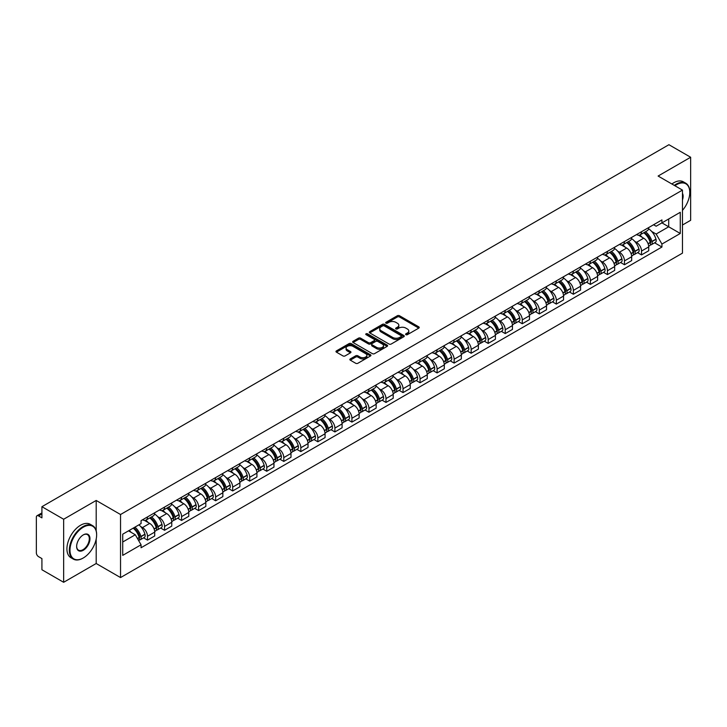 <?xml version="1.0" encoding="UTF-8"?>
<svg xmlns="http://www.w3.org/2000/svg" width="727" height="727" viewBox="0 0 727 727"><rect width="100%" height="100%" fill="white"/><g stroke="black" fill="none" stroke-linecap="round" stroke-linejoin="round"><path stroke-width="1.09" d="M405.902 334.674A1.063 0.609 0 0 0 407.402 334.674L418.788 328.104A1.518 0.872 0 0 0 419.234 327.486A1.518 0.872 0 0 0 418.788 326.859L399.496 315.727A1.518 0.872 0 0 0 397.351 315.727L385.964 322.297A1.063 0.609 0 0 0 387.464 323.17L388.936 322.315A4.853 2.799 0 0 1 395.797 322.315L397.405 323.242A4.853 2.799 0 0 1 398.823 325.223A4.853 2.799 0 0 1 397.405 327.205L395.933 328.05A1.063 0.609 0 0 0 397.433 328.922L398.905 328.068A4.853 2.799 0 0 1 405.766 328.068L407.374 328.995A4.853 2.799 0 0 1 408.792 330.976A4.853 2.799 0 0 1 407.374 332.957L405.902 333.811A1.063 0.609 0 0 0 405.902 334.674L405.902 333.811M350.296 358.92A1.518 0.872 0 0 0 349.851 359.538A1.518 0.872 0 0 0 350.296 360.156L355.712 363.282A1.518 0.872 0 0 0 357.857 363.282L370.497 355.976A1.518 0.872 0 0 0 370.943 355.358A1.518 0.872 0 0 0 370.497 354.74L351.205 343.598A1.518 0.872 0 0 0 349.069 343.598L336.419 350.905A1.518 0.872 0 0 0 335.974 351.523A1.518 0.872 0 0 0 336.419 352.141L342.953 355.912A1.518 0.872 0 0 0 345.098 355.912L350.514 352.795A1.518 0.872 0 0 0 350.959 352.168A1.518 0.872 0 0 0 350.514 351.55L347.27 349.678A4.053 2.345 0 0 1 346.079 348.024A4.053 2.345 0 0 1 348.587 345.861A4.053 2.345 0 0 1 353.004 346.37L365.708 353.704A4.053 2.345 0 0 1 366.89 355.358A4.053 2.345 0 0 1 364.391 357.52A4.053 2.345 0 0 1 359.974 357.012L357.857 355.794A1.518 0.872 0 0 0 355.712 355.794L350.296 358.92L350.296 360.156M120.537 514.516L96.191 500.458L63.649 519.251L41.921 506.701L668.922 144.709L690.65 157.25L658.108 176.043L682.462 190.101L120.537 514.516L120.537 577.565L682.462 253.141L682.462 190.101M389.045 344.035A1.518 0.872 0 0 0 391.19 344.035L403.839 336.737A1.518 0.872 0 0 0 404.276 336.11A1.518 0.872 0 0 0 403.839 335.492L384.547 324.36A1.518 0.872 0 0 0 382.402 324.36L369.752 331.657A1.518 0.872 0 0 0 369.307 332.275A1.518 0.872 0 0 0 369.752 332.893L389.045 344.035M366.481 334.902A1.063 0.609 0 0 1 367.553 335.056L367.553 333.793L387.173 345.116A1.518 0.872 0 0 1 387.609 345.734A1.518 0.872 0 0 1 387.173 346.352L374.523 353.658A1.518 0.872 0 0 1 372.378 353.658L353.086 342.517L358.493 339.418L358.493 338.155L353.086 341.281A1.518 0.872 0 0 0 352.64 341.899A1.518 0.872 0 0 0 353.086 342.517L353.086 341.281M358.493 339.418A1.518 0.872 0 0 1 360.637 339.418L360.637 338.155A1.518 0.872 0 0 0 358.493 338.155M360.637 338.155L368.462 342.671A1.518 0.872 0 0 0 370.606 342.671L374.196 340.599A1.518 0.872 0 0 0 374.641 339.982A1.518 0.872 0 0 0 374.196 339.364L366.054 334.656A1.063 0.609 0 0 1 367.553 333.793M63.649 519.251L63.649 582.291L41.921 569.75L41.921 558.59L38.531 556.637A3.09 1.781 -120 0 1 36.35 552.847L36.35 517.17A3.09 1.781 -120 0 1 36.986 515.752L41.921 512.908M682.462 225.025L690.65 220.299L690.65 157.25M63.649 582.291L96.191 563.507L120.537 577.565M41.921 506.701L41.921 517.86L38.531 515.906A3.09 1.781 -120 0 0 36.986 515.752M641.514 231.704A7.106 4.098 60 0 1 640.042 234.894L647.248 230.732A7.106 4.098 -120 0 0 648.72 227.551M634.671 241.309L636.488 242.364A7.106 4.098 60 0 1 641.514 251.06L648.72 246.898A7.106 4.098 -120 0 0 643.695 238.202L638.533 235.221M648.72 246.898L648.72 250.751L641.514 254.904L637.606 252.651M640.042 234.894A7.106 4.098 60 0 1 636.543 234.576M641.514 251.06L641.514 254.904M624.475 241.546A7.106 4.098 60 0 1 623.003 244.735L630.209 240.573A7.106 4.098 -120 0 0 631.681 237.384M620.567 262.483L624.475 264.746L631.681 260.584L631.681 256.74A7.106 4.098 -120 0 0 626.665 248.034L621.503 245.054M623.003 244.735A7.106 4.098 60 0 1 619.513 244.408M617.641 251.151L619.459 252.196A7.106 4.098 60 0 1 624.475 260.893L624.475 264.746M607.445 251.378A7.106 4.098 60 0 1 605.973 254.568L613.179 250.406A7.106 4.098 -120 0 0 614.651 247.216M603.537 272.325L607.445 274.579L614.651 270.417L614.651 266.573A7.106 4.098 -120 0 0 609.626 257.867L604.464 254.895M605.973 254.568A7.106 4.098 60 0 1 602.474 254.241M600.602 260.984L602.419 262.029A7.106 4.098 60 0 1 607.445 270.735L607.445 274.579M590.406 261.211A7.106 4.098 60 0 1 588.934 264.401L596.14 260.239A7.106 4.098 -120 0 0 597.612 257.049M586.498 282.158L590.406 284.411L597.612 280.249L597.612 276.405A7.106 4.098 -120 0 0 592.596 267.709L587.434 264.728M588.934 264.401A7.106 4.098 60 0 1 585.444 264.083M583.572 270.817L585.389 271.871A7.106 4.098 60 0 1 590.406 280.567L590.406 284.411M573.376 271.044A7.106 4.098 60 0 1 571.904 274.233L579.11 270.071A7.106 4.098 -120 0 0 580.582 266.882M569.468 291.99L573.376 294.244L580.582 290.082L580.582 286.238A7.106 4.098 -120 0 0 575.557 277.541L570.395 274.561M571.904 274.233A7.106 4.098 60 0 1 568.405 273.915M566.533 280.649L568.35 281.703A7.106 4.098 60 0 1 573.376 290.4L573.376 294.244M556.337 280.886A7.106 4.098 60 0 1 554.865 284.066L562.071 279.913A7.106 4.098 -120 0 0 563.543 276.723M552.429 301.823L556.337 304.086L563.543 299.924L563.543 296.071A7.106 4.098 -120 0 0 558.527 287.374L553.365 284.393M554.865 284.066A7.106 4.098 60 0 1 551.375 283.748M549.503 290.491L551.32 291.536A7.106 4.098 60 0 1 556.337 300.233L556.337 304.086M539.307 290.718A7.106 4.098 60 0 1 537.835 293.908L545.041 289.746A7.106 4.098 -120 0 0 546.513 286.556M535.399 311.656L539.307 313.919L546.513 309.757L546.513 305.913A7.106 4.098 -120 0 0 541.488 297.207L536.326 294.235M537.835 293.908A7.106 4.098 60 0 1 534.336 293.581M532.464 300.324L534.281 301.369A7.106 4.098 60 0 1 539.307 310.075L539.307 313.919M522.268 300.551A7.106 4.098 60 0 1 520.796 303.741L528.002 299.579A7.106 4.098 -120 0 0 529.474 296.389M518.36 321.498L522.268 323.751L529.474 319.589L529.474 315.745A7.106 4.098 -120 0 0 524.458 307.048L519.296 304.068M520.796 303.741A7.106 4.098 60 0 1 517.306 303.423M515.434 310.156L517.251 311.201A7.106 4.098 60 0 1 522.268 319.907L522.268 323.751M505.238 310.384A7.106 4.098 60 0 1 503.766 313.573L510.972 309.411A7.106 4.098 -120 0 0 512.444 306.221M501.33 331.33L505.238 333.584L512.444 329.422L512.444 325.578A7.106 4.098 -120 0 0 507.419 316.881L502.257 313.9M503.766 313.573A7.106 4.098 60 0 1 500.267 313.255M498.395 319.989L500.212 321.043A7.106 4.098 60 0 1 505.238 329.74L505.238 333.584M488.199 320.216A7.106 4.098 60 0 1 486.726 323.406L493.933 319.253A7.106 4.098 -120 0 0 495.405 316.063M484.291 341.163L488.199 343.417L495.405 339.264L495.405 335.411A7.106 4.098 -120 0 0 490.389 326.714L485.227 323.733M486.726 323.406A7.106 4.098 60 0 1 483.237 323.088M481.365 329.822L483.182 330.876A7.106 4.098 60 0 1 488.199 339.573L488.199 343.417M471.169 330.058A7.106 4.098 60 0 1 469.697 333.248L476.903 329.086A7.106 4.098 -120 0 0 478.375 325.896M467.261 350.996L471.169 353.258L478.375 349.096L478.375 345.252A7.106 4.098 -120 0 0 473.35 336.546L468.188 333.575M469.697 333.248A7.106 4.098 60 0 1 466.198 332.921M464.326 339.663L466.143 340.709A7.106 4.098 60 0 1 471.169 349.414L471.169 353.258M454.13 339.891A7.106 4.098 60 0 1 452.657 343.08L459.864 338.918A7.106 4.098 -120 0 0 461.336 335.729M450.222 360.837L454.13 363.091L461.336 358.929L461.336 355.085A7.106 4.098 -120 0 0 456.32 346.388L451.158 343.408M452.657 343.08A7.106 4.098 60 0 1 449.168 342.762M447.296 349.496L449.113 350.541A7.106 4.098 60 0 1 454.13 359.247L454.13 363.091M437.1 349.723A7.106 4.098 60 0 1 435.627 352.913L442.834 348.751A7.106 4.098 -120 0 0 444.306 345.561M433.192 370.67L437.1 372.924L444.306 368.762L444.306 364.918A7.106 4.098 -120 0 0 439.281 356.221L434.119 353.24M435.627 352.913A7.106 4.098 60 0 1 432.129 352.595M430.257 359.329L432.074 360.383A7.106 4.098 60 0 1 437.1 369.08L437.1 372.924M420.061 359.556A7.106 4.098 60 0 1 418.588 362.746L425.795 358.584A7.106 4.098 -120 0 0 427.267 355.403M416.153 380.503L420.061 382.756L427.267 378.603L427.267 374.75A7.106 4.098 -120 0 0 422.251 366.054L417.089 363.073M418.588 362.746A7.106 4.098 60 0 1 415.099 362.428M413.227 369.162L415.044 370.216A7.106 4.098 60 0 1 420.061 378.912L420.061 382.756M403.031 369.398A7.106 4.098 60 0 1 401.558 372.587L408.765 368.425A7.106 4.098 -120 0 0 410.237 365.236M399.123 390.335L403.031 392.598L410.237 388.436L410.237 384.592A7.106 4.098 -120 0 0 405.212 375.886L400.05 372.906M401.558 372.587A7.106 4.098 60 0 1 398.06 372.26M396.188 379.003L398.005 380.048A7.106 4.098 60 0 1 403.031 388.745L403.031 392.598M385.992 379.23A7.106 4.098 60 0 1 384.519 382.42L391.726 378.258A7.106 4.098 -120 0 0 393.198 375.068M382.084 400.177L385.992 402.431L393.198 398.269L393.198 394.425A7.106 4.098 -120 0 0 388.182 385.719L383.02 382.747M384.519 382.42A7.106 4.098 60 0 1 381.03 382.093M379.158 388.836L380.975 389.881A7.106 4.098 60 0 1 385.992 398.587L385.992 402.431M368.962 389.063A7.106 4.098 60 0 1 367.489 392.253L374.696 388.091A7.106 4.098 -120 0 0 376.168 384.901M365.054 410.01L368.962 412.264L376.168 408.101L376.168 404.257A7.106 4.098 -120 0 0 371.143 395.561L365.981 392.58M367.489 392.253A7.106 4.098 60 0 1 363.991 391.935M362.119 398.669L363.936 399.723A7.106 4.098 60 0 1 368.962 408.42L368.962 412.264M351.923 398.896A7.106 4.098 60 0 1 350.45 402.086L357.657 397.923A7.106 4.098 -120 0 0 359.129 394.734M348.015 419.842L351.923 422.096L359.129 417.934L359.129 414.09A7.106 4.098 -120 0 0 354.113 405.393L348.951 402.413M350.45 402.086A7.106 4.098 60 0 1 346.961 401.767M345.089 408.501L346.906 409.555A7.106 4.098 60 0 1 351.923 418.252L351.923 422.096M334.893 408.738A7.106 4.098 60 0 1 333.42 411.918L340.627 407.765A7.106 4.098 -120 0 0 342.099 404.575M330.985 429.675L334.893 431.938L342.099 427.776L342.099 423.932A7.106 4.098 -120 0 0 337.074 415.226L331.912 412.245M333.42 411.918A7.106 4.098 60 0 1 329.922 411.6M328.05 418.343L329.867 419.388A7.106 4.098 60 0 1 334.893 428.085L334.893 431.938M317.853 418.57A7.106 4.098 60 0 1 316.381 421.76L323.588 417.598A7.106 4.098 -120 0 0 325.06 414.408M313.946 439.508L317.853 441.771L325.06 437.609L325.06 433.765A7.106 4.098 -120 0 0 320.044 425.059L314.882 422.087M316.381 421.76A7.106 4.098 60 0 1 312.892 421.433M311.02 428.176L312.837 429.221A7.106 4.098 60 0 1 317.853 437.927L317.853 441.771M300.824 428.403A7.106 4.098 60 0 1 299.351 431.593L306.558 427.431A7.106 4.098 -120 0 0 308.03 424.241M296.916 449.35L300.824 451.603L308.03 447.441L308.03 443.597A7.106 4.098 -120 0 0 303.005 434.9L297.843 431.92M299.351 431.593A7.106 4.098 60 0 1 295.853 431.275M293.981 438.008L295.798 439.053A7.106 4.098 60 0 1 300.824 447.759L300.824 451.603M283.784 438.236A7.106 4.098 60 0 1 282.312 441.425L289.519 437.263A7.106 4.098 -120 0 0 290.991 434.074M279.877 459.182L283.784 461.436L290.991 457.274L290.991 453.43A7.106 4.098 -120 0 0 285.975 444.733L280.813 441.752M282.312 441.425A7.106 4.098 60 0 1 278.823 441.107M276.951 447.841L278.768 448.895A7.106 4.098 60 0 1 283.784 457.592L283.784 461.436M266.754 448.077A7.106 4.098 60 0 1 265.282 451.258L272.489 447.105A7.106 4.098 -120 0 0 273.961 443.915M262.847 469.015L266.754 471.269L273.961 467.116L273.961 463.263A7.106 4.098 -120 0 0 268.935 454.566L263.774 451.585M265.282 451.258A7.106 4.098 60 0 1 261.784 450.94M259.912 457.674L261.729 458.728A7.106 4.098 60 0 1 266.754 467.425L266.754 471.269M249.715 457.91A7.106 4.098 60 0 1 248.243 461.1L255.45 456.938A7.106 4.098 -120 0 0 256.922 453.748M245.808 478.848L249.715 481.11L256.922 476.948L256.922 473.104A7.106 4.098 -120 0 0 251.905 464.399L246.744 461.427M248.243 461.1A7.106 4.098 60 0 1 244.754 460.773M242.882 467.516L244.699 468.561A7.106 4.098 60 0 1 249.715 477.266L249.715 481.11M232.685 467.743A7.106 4.098 60 0 1 231.213 470.932L238.42 466.77A7.106 4.098 -120 0 0 239.892 463.581M228.778 488.689L232.685 490.943L239.892 486.781L239.892 482.937A7.106 4.098 -120 0 0 234.866 474.24L229.705 471.26M231.213 470.932A7.106 4.098 60 0 1 227.715 470.614M225.843 477.348L227.66 478.393A7.106 4.098 60 0 1 232.685 487.099L232.685 490.943M215.646 477.575A7.106 4.098 60 0 1 214.174 480.765L221.381 476.603A7.106 4.098 -120 0 0 222.853 473.413M211.739 498.522L215.646 500.776L222.853 496.614L222.853 492.77A7.106 4.098 -120 0 0 217.836 484.073L212.675 481.092M214.174 480.765A7.106 4.098 60 0 1 210.685 480.447M208.813 487.181L210.63 488.235A7.106 4.098 60 0 1 215.646 496.932L215.646 500.776M198.616 487.408A7.106 4.098 60 0 1 197.144 490.598L204.351 486.436A7.106 4.098 -120 0 0 205.823 483.255M194.709 508.355L198.616 510.608L205.823 506.455L205.823 502.602A7.106 4.098 -120 0 0 200.797 493.906L195.636 490.925M197.144 490.598A7.106 4.098 60 0 1 193.646 490.28M191.774 497.014L193.591 498.068A7.106 4.098 60 0 1 198.616 506.764L198.616 510.608M181.577 497.25A7.106 4.098 60 0 1 180.105 500.44L187.312 496.277A7.106 4.098 -120 0 0 188.784 493.088M177.67 518.187L181.577 520.45L188.784 516.288L188.784 512.444A7.106 4.098 -120 0 0 183.767 503.738L178.606 500.758M180.105 500.44A7.106 4.098 60 0 1 176.616 500.112M174.744 506.855L176.561 507.9A7.106 4.098 60 0 1 181.577 516.597L181.577 520.45M164.547 507.082A7.106 4.098 60 0 1 163.075 510.272L170.282 506.11A7.106 4.098 -120 0 0 171.754 502.92M160.64 528.029L164.547 530.283L171.754 526.121L171.754 522.277A7.106 4.098 -120 0 0 166.728 513.571L161.567 510.599M163.075 510.272A7.106 4.098 60 0 1 159.576 509.954M157.704 516.688L159.522 517.733A7.106 4.098 60 0 1 164.547 526.439L164.547 530.283M147.508 516.915A7.106 4.098 60 0 1 146.036 520.105L153.243 515.943A7.106 4.098 -120 0 0 154.715 512.753M143.601 537.862L147.508 540.116L154.715 535.953L154.715 532.109A7.106 4.098 -120 0 0 149.698 523.413L144.537 520.432M146.036 520.105A7.106 4.098 60 0 1 142.547 519.787M140.674 526.521L142.492 527.575A7.106 4.098 60 0 1 147.508 536.272L147.508 540.116M653.582 224.743L656.145 226.224L680.272 212.293L668.704 218.972L668.704 226.788L656.145 234.039L651.71 231.477M122.727 542.006L135.286 534.754L141.065 544.777L122.727 555.373L122.727 534.191L141.065 523.594L141.065 520.632L661.933 219.917L661.933 222.88L680.272 233.476L661.933 244.063L656.145 234.039M680.272 212.293L680.272 233.476M141.065 544.777L141.065 547.749L661.933 247.026L661.933 244.063M96.191 500.458L96.191 530.801M96.191 539.043L96.191 563.507M135.286 534.754L128.515 530.846M654.636 242.818L661.933 247.026M406.32 334.829L407.374 334.22A4.853 2.799 0 0 0 408.792 332.239L408.792 330.976M398.823 325.223L398.823 326.487A4.853 2.799 0 0 1 397.405 328.468L396.351 329.067M418.77 328.113L399.496 316.981A1.518 0.872 0 0 0 397.351 316.981L386.382 323.315M403.812 336.746L384.547 325.614A1.518 0.872 0 0 0 382.402 325.614L369.77 332.911M401.159 336.546A1.063 0.609 0 0 0 401.159 335.683L384.219 325.905A1.063 0.609 0 0 0 382.72 325.905L381.166 326.805A4.853 2.799 0 0 0 379.748 328.786A4.853 2.799 0 0 0 381.166 330.758L392.744 337.446A4.853 2.799 0 0 0 399.605 337.446L401.159 336.546L401.159 337.81A1.063 0.609 0 0 0 401.468 337.373L401.468 336.11M379.748 328.786L379.748 330.04A4.853 2.799 0 0 0 381.166 332.021L381.166 330.758M401.159 337.81L399.605 338.709A4.853 2.799 0 0 1 392.744 338.709L381.166 332.021M360.637 339.418L368.462 343.935A1.518 0.872 0 0 0 370.606 343.935L374.196 341.863A1.518 0.872 0 0 0 374.641 341.245L374.641 339.982M367.553 335.056L387.146 346.37M376.586 347.361A4.053 2.345 0 0 0 381.003 347.87A4.053 2.345 0 0 0 383.502 345.707A4.053 2.345 0 0 0 382.32 344.053L377.84 341.463A1.518 0.872 0 0 0 375.695 341.463L372.106 343.544A1.518 0.872 0 0 0 371.67 344.162A1.518 0.872 0 0 0 372.106 344.78L376.586 347.361L376.586 348.624A4.053 2.345 0 0 0 381.003 349.133A4.053 2.345 0 0 0 383.502 346.97L383.502 345.707M371.67 344.162L371.67 345.416A1.518 0.872 0 0 0 372.106 346.043L372.106 344.78M376.586 348.624L372.106 346.043M366.89 355.358L366.89 356.621A4.053 2.345 0 0 1 364.391 358.784A4.053 2.345 0 0 1 359.974 358.275L357.857 357.057A1.518 0.872 0 0 0 355.712 357.057L350.314 360.165M346.079 348.024L346.079 349.287A4.053 2.345 0 0 0 347.27 350.941L347.27 349.678M350.496 352.804L347.27 350.941M370.479 355.994L351.205 344.862A1.518 0.872 0 0 0 349.069 344.862L336.437 352.15L336.419 350.905M644.195 232.495A9.733 5.616 60 0 1 644.24 232.531A9.733 5.616 60 0 1 650.647 241.255L650.701 241.455A1.89 1.09 60 0 1 650.401 242.945A1.89 1.09 60 0 1 650.356 242.963M643.768 232.749A11.732 6.779 60 0 1 650.22 242.427L650.274 242.627A3.899 2.254 60 0 1 649.656 245.69L648.693 246.253M650.329 244.826A3.899 2.254 -120 0 0 651.401 244.681A3.899 2.254 -120 0 0 652.019 241.618L651.965 241.419A11.732 6.779 -120 0 0 645.512 231.74M648.575 228.796A11.732 6.779 60 0 1 655.954 239.119L656.008 239.319A3.899 2.254 60 0 1 655.39 242.382L651.401 244.681M639.76 235.03A11.732 6.779 60 0 1 642.214 237.347M647.921 237.365L649.42 238.229M627.156 242.336A9.733 5.616 60 0 1 627.21 242.364A9.733 5.616 60 0 1 633.608 251.088L633.662 251.297A1.89 1.09 60 0 1 633.371 252.778A1.89 1.09 60 0 1 633.326 252.805M626.729 242.582A11.732 6.779 60 0 1 633.181 252.26L633.244 252.469A3.899 2.254 60 0 1 632.626 255.522L631.654 256.086M633.29 254.668A3.899 2.254 -120 0 0 634.371 254.514A3.899 2.254 -120 0 0 634.989 251.46L634.925 251.251A11.732 6.779 -120 0 0 628.482 241.573M631.536 238.629A11.732 6.779 60 0 1 638.915 248.952L638.969 249.152A3.899 2.254 60 0 1 638.361 252.214L634.371 254.514M622.73 244.872A11.732 6.779 60 0 1 625.184 247.18M630.891 247.198L632.381 248.061M610.126 252.169A9.733 5.616 60 0 1 610.171 252.196A9.733 5.616 60 0 1 616.578 260.929L616.632 261.129A1.89 1.09 60 0 1 616.332 262.611A1.89 1.09 60 0 1 616.287 262.638M609.699 252.414A11.732 6.779 60 0 1 616.151 262.102L616.205 262.302A3.899 2.254 60 0 1 615.587 265.364L614.624 265.918M616.26 264.501A3.899 2.254 -120 0 0 617.332 264.355A3.899 2.254 -120 0 0 617.95 261.293L617.895 261.093A11.732 6.779 -120 0 0 611.443 251.406M614.506 248.461A11.732 6.779 60 0 1 621.885 258.785L621.939 258.994A3.899 2.254 60 0 1 621.321 262.047L617.332 264.355M605.691 254.704A11.732 6.779 60 0 1 608.145 257.013M613.852 257.031L615.351 257.894M593.087 262.002A9.733 5.616 60 0 1 593.141 262.029A9.733 5.616 60 0 1 599.539 270.762L599.593 270.962A1.89 1.09 60 0 1 599.302 272.452A1.89 1.09 60 0 1 599.257 272.471M592.659 262.247A11.732 6.779 60 0 1 599.112 271.934L599.175 272.134A3.899 2.254 60 0 1 598.557 275.197L597.585 275.76M599.221 274.333A3.899 2.254 -120 0 0 600.302 274.188A3.899 2.254 -120 0 0 600.92 271.126L600.856 270.926A11.732 6.779 -120 0 0 594.413 261.238M597.467 258.294A11.732 6.779 60 0 1 604.846 268.627L604.9 268.826A3.899 2.254 60 0 1 604.291 271.889L600.302 274.188M588.661 264.537A11.732 6.779 60 0 1 591.115 266.854M596.822 266.864L598.312 267.727M576.057 271.834A9.733 5.616 60 0 1 576.102 271.871A9.733 5.616 60 0 1 582.509 280.595L582.563 280.795A1.89 1.09 60 0 1 582.263 282.285A1.89 1.09 60 0 1 582.218 282.303M575.63 272.08A11.732 6.779 60 0 1 582.082 281.767L582.136 281.967A3.899 2.254 60 0 1 581.518 285.029L580.555 285.593M582.191 284.166A3.899 2.254 -120 0 0 583.263 284.021A3.899 2.254 -120 0 0 583.881 280.958L583.826 280.758A11.732 6.779 -120 0 0 577.374 271.071M580.437 268.136A11.732 6.779 60 0 1 587.816 278.459L587.87 278.659A3.899 2.254 60 0 1 587.252 281.722L583.263 284.021M571.622 274.37A11.732 6.779 60 0 1 574.076 276.687M579.782 276.705L581.282 277.569M559.018 281.676A9.733 5.616 60 0 1 559.072 281.703A9.733 5.616 60 0 1 565.47 290.427L565.524 290.636A1.89 1.09 60 0 1 565.233 292.118A1.89 1.09 60 0 1 565.188 292.145M558.59 281.922A11.732 6.779 60 0 1 565.043 291.6L565.106 291.8A3.899 2.254 60 0 1 564.488 294.862L563.516 295.426M565.152 293.999A3.899 2.254 -120 0 0 566.233 293.853A3.899 2.254 -120 0 0 566.851 290.791L566.787 290.591A11.732 6.779 -120 0 0 560.344 280.913M563.398 277.968A11.732 6.779 60 0 1 570.777 288.292L570.831 288.492A3.899 2.254 60 0 1 570.222 291.554L566.233 293.853M554.592 284.202A11.732 6.779 60 0 1 557.046 286.52M562.753 286.538L564.243 287.401M682.462 210.385A18.838 10.878 120 0 0 689.778 192.428A18.838 10.878 120 0 0 676.455 184.74A18.838 10.878 120 0 0 674.91 185.739M674.283 185.376A19.302 11.141 -60 0 1 676.128 184.176A19.302 11.141 -60 0 1 685.779 183.213A19.302 11.141 -60 0 1 689.778 192.055A19.302 11.141 -60 0 1 689.778 192.246M682.462 193.327A9.424 5.434 -60 0 1 682.462 199.98M671.884 183.995A19.302 11.141 -60 0 1 673.729 182.786A19.302 11.141 -60 0 1 683.38 181.832L685.779 183.213M82.978 558.145L83.305 557.954A18.838 10.878 120 0 0 96.627 534.881A18.838 10.878 120 0 0 83.305 527.193A18.838 10.878 120 0 0 69.983 550.266A18.838 10.878 120 0 0 83.305 557.954L82.978 558.145A19.302 11.141 -60 0 1 73.327 559.099A19.302 11.141 -60 0 1 70.365 543.632A19.302 11.141 -60 0 1 82.978 526.621A19.302 11.141 -60 0 1 92.629 525.666A19.302 11.141 -60 0 1 96.627 534.509A19.302 11.141 -60 0 1 96.627 534.699M83.305 534.881L83.305 534.881A9.424 5.434 -60 0 1 89.966 538.725A9.424 5.434 -60 0 1 83.305 550.266A9.424 5.434 -60 0 1 76.644 546.422A9.424 5.434 -60 0 1 83.305 534.881L83.305 534.881M76.644 546.231A8.96 5.171 120 0 0 78.498 550.139A8.96 5.171 120 0 0 82.978 549.703A8.96 5.171 120 0 0 88.83 541.806A8.96 5.171 120 0 0 87.458 534.627A8.96 5.171 120 0 0 83.142 534.981M73.327 559.099L70.919 557.718A19.302 11.141 -60 0 1 67.965 542.251A19.302 11.141 -60 0 1 80.57 525.239A19.302 11.141 -60 0 1 90.23 524.285L92.629 525.666M541.988 291.509A9.733 5.616 60 0 1 542.033 291.536A9.733 5.616 60 0 1 548.44 300.269L548.494 300.469A1.89 1.09 60 0 1 548.194 301.95A1.89 1.09 60 0 1 548.149 301.978M541.56 291.754A11.732 6.779 60 0 1 548.013 301.441L548.067 301.641A3.899 2.254 60 0 1 547.449 304.704L546.486 305.258M548.122 303.841A3.899 2.254 -120 0 0 549.194 303.695A3.899 2.254 -120 0 0 549.812 300.633L549.757 300.433A11.732 6.779 -120 0 0 543.305 290.745M546.368 287.801A11.732 6.779 60 0 1 553.747 298.125L553.801 298.324A3.899 2.254 60 0 1 553.183 301.387L549.194 303.695M537.553 294.044A11.732 6.779 60 0 1 540.007 296.352M545.713 296.371L547.213 297.234M524.949 301.341A9.733 5.616 60 0 1 525.003 301.369A9.733 5.616 60 0 1 531.401 310.102L531.455 310.302A1.89 1.09 60 0 1 531.164 311.792A1.89 1.09 60 0 1 531.119 311.81M524.521 301.587A11.732 6.779 60 0 1 530.974 311.274L531.037 311.474A3.899 2.254 60 0 1 530.419 314.537L529.447 315.091M531.083 313.673A3.899 2.254 -120 0 0 532.164 313.528A3.899 2.254 -120 0 0 532.782 310.465L532.718 310.265A11.732 6.779 -120 0 0 526.275 300.578M529.329 297.634A11.732 6.779 60 0 1 536.708 307.966L536.762 308.166A3.899 2.254 60 0 1 536.153 311.229L532.164 313.528M520.523 303.877A11.732 6.779 60 0 1 522.977 306.194M528.683 306.203L530.174 307.067M507.919 311.174A9.733 5.616 60 0 1 507.964 311.201A9.733 5.616 60 0 1 514.371 319.935L514.425 320.134A1.89 1.09 60 0 1 514.125 321.625A1.89 1.09 60 0 1 514.08 321.643M507.491 311.42A11.732 6.779 60 0 1 513.944 321.107L513.998 321.307A3.899 2.254 60 0 1 513.38 324.369L512.417 324.933M514.053 323.506A3.899 2.254 -120 0 0 515.125 323.361A3.899 2.254 -120 0 0 515.743 320.298L515.688 320.098A11.732 6.779 -120 0 0 509.236 310.411M512.299 307.476A11.732 6.779 60 0 1 519.678 317.799L519.732 317.999A3.899 2.254 60 0 1 519.114 321.061L515.125 323.361M503.484 313.71A11.732 6.779 60 0 1 505.937 316.027M511.644 316.045L513.144 316.908M490.879 321.016A9.733 5.616 60 0 1 490.934 321.043A9.733 5.616 60 0 1 497.332 329.767L497.386 329.976A1.89 1.09 60 0 1 497.095 331.457A1.89 1.09 60 0 1 497.05 331.476M490.452 321.261A11.732 6.779 60 0 1 496.904 330.939L496.968 331.139A3.899 2.254 60 0 1 496.35 334.202L495.378 334.765M497.014 333.339A3.899 2.254 -120 0 0 498.095 333.193A3.899 2.254 -120 0 0 498.713 330.131L498.649 329.931A11.732 6.779 -120 0 0 492.206 320.253M495.26 317.308A11.732 6.779 60 0 1 502.639 327.632L502.693 327.832A3.899 2.254 60 0 1 502.084 330.894L498.095 333.193M486.454 323.542A11.732 6.779 60 0 1 488.907 325.86M494.614 325.878L496.105 326.741M473.85 330.849A9.733 5.616 60 0 1 473.895 330.876A9.733 5.616 60 0 1 480.302 339.609L480.356 339.809A1.89 1.09 60 0 1 480.056 341.29A1.89 1.09 60 0 1 480.011 341.317M473.422 331.094A11.732 6.779 60 0 1 479.875 340.772L479.929 340.981A3.899 2.254 60 0 1 479.311 344.044L478.348 344.598M479.984 343.18A3.899 2.254 -120 0 0 481.065 343.035A3.899 2.254 -120 0 0 481.674 339.972L481.619 339.763A11.732 6.779 -120 0 0 475.167 330.085M478.23 327.141A11.732 6.779 60 0 1 485.609 337.464L485.663 337.664A3.899 2.254 60 0 1 485.045 340.727L481.065 343.035M469.415 333.384A11.732 6.779 60 0 1 471.868 335.692M477.575 335.71L479.075 336.574M456.81 340.681A9.733 5.616 60 0 1 456.865 340.709A9.733 5.616 60 0 1 463.263 349.442L463.317 349.642A1.89 1.09 60 0 1 463.026 351.123A1.89 1.09 60 0 1 462.981 351.15M456.383 340.927A11.732 6.779 60 0 1 462.835 350.614L462.899 350.814A3.899 2.254 60 0 1 462.281 353.876L461.309 354.431M462.945 353.013A3.899 2.254 -120 0 0 464.026 352.868A3.899 2.254 -120 0 0 464.644 349.805L464.58 349.605A11.732 6.779 -120 0 0 458.137 339.918M461.191 336.974A11.732 6.779 60 0 1 468.57 347.297L468.624 347.506A3.899 2.254 60 0 1 468.015 350.568L464.026 352.868M452.385 343.217A11.732 6.779 60 0 1 454.838 345.525M460.545 345.543L462.036 346.406M439.78 350.514A9.733 5.616 60 0 1 439.826 350.541A9.733 5.616 60 0 1 446.233 359.274L446.287 359.474A1.89 1.09 60 0 1 445.987 360.965A1.89 1.09 60 0 1 445.942 360.983M439.353 350.759A11.732 6.779 60 0 1 445.805 360.447L445.86 360.647A3.899 2.254 60 0 1 445.242 363.709L444.279 364.272M445.915 362.846A3.899 2.254 -120 0 0 446.996 362.7A3.899 2.254 -120 0 0 447.605 359.638L447.55 359.438A11.732 6.779 -120 0 0 441.098 349.751M444.161 346.815A11.732 6.779 60 0 1 451.54 357.139L451.594 357.339A3.899 2.254 60 0 1 450.976 360.401L446.996 362.7M435.346 353.049A11.732 6.779 60 0 1 437.799 355.367M443.506 355.376L445.006 356.248M422.741 360.356A9.733 5.616 60 0 1 422.796 360.383A9.733 5.616 60 0 1 429.194 369.107L429.248 369.307A1.89 1.09 60 0 1 428.957 370.797A1.89 1.09 60 0 1 428.912 370.815M422.314 360.601A11.732 6.779 60 0 1 428.766 370.279L428.83 370.479A3.899 2.254 60 0 1 428.212 373.542L427.24 374.105M428.875 372.678A3.899 2.254 -120 0 0 429.957 372.533A3.899 2.254 -120 0 0 430.575 369.47L430.511 369.271A11.732 6.779 -120 0 0 424.068 359.592M427.122 356.648A11.732 6.779 60 0 1 434.501 366.971L434.555 367.171A3.899 2.254 60 0 1 433.946 370.234L429.957 372.533M418.316 362.882A11.732 6.779 60 0 1 420.769 365.199M426.476 365.218L427.967 366.081M405.711 370.188A9.733 5.616 60 0 1 405.757 370.216A9.733 5.616 60 0 1 412.164 378.949L412.218 379.149A1.89 1.09 60 0 1 411.918 380.63A1.89 1.09 60 0 1 411.873 380.657M405.284 370.434A11.732 6.779 60 0 1 411.736 380.112L411.791 380.321A3.899 2.254 60 0 1 411.173 383.374L410.21 383.938M411.845 382.52A3.899 2.254 -120 0 0 412.927 382.366A3.899 2.254 -120 0 0 413.536 379.312L413.481 379.103A11.732 6.779 -120 0 0 407.029 369.425M410.092 366.481A11.732 6.779 60 0 1 417.471 376.804L417.525 377.004A3.899 2.254 60 0 1 416.907 380.067L412.927 382.366M401.277 372.724A11.732 6.779 60 0 1 403.73 375.032M409.437 375.05L410.937 375.914M388.672 380.021A9.733 5.616 60 0 1 388.727 380.048A9.733 5.616 60 0 1 395.125 388.781L395.179 388.981A1.89 1.09 60 0 1 394.888 390.463A1.89 1.09 60 0 1 394.843 390.49M388.245 380.266A11.732 6.779 60 0 1 394.697 389.954L394.761 390.154A3.899 2.254 60 0 1 394.143 393.216L393.171 393.77M394.806 392.353A3.899 2.254 -120 0 0 395.888 392.207A3.899 2.254 -120 0 0 396.506 389.145L396.442 388.945A11.732 6.779 -120 0 0 389.999 379.258M393.053 376.313A11.732 6.779 60 0 1 400.432 386.637L400.486 386.846A3.899 2.254 60 0 1 399.877 389.899L395.888 392.207M384.247 382.556A11.732 6.779 60 0 1 386.7 384.865M392.407 384.883L393.898 385.746M371.642 389.854A9.733 5.616 60 0 1 371.688 389.881A9.733 5.616 60 0 1 378.095 398.614L378.149 398.814A1.89 1.09 60 0 1 377.849 400.304A1.89 1.09 60 0 1 377.804 400.323M371.215 390.099A11.732 6.779 60 0 1 377.667 399.786L377.722 399.986A3.899 2.254 60 0 1 377.104 403.049L376.141 403.612M377.776 402.185A3.899 2.254 -120 0 0 378.858 402.04A3.899 2.254 -120 0 0 379.467 398.978L379.412 398.778A11.732 6.779 -120 0 0 372.96 389.09M376.023 386.146A11.732 6.779 60 0 1 383.402 396.479L383.456 396.678A3.899 2.254 60 0 1 382.838 399.741L378.858 402.04M367.208 392.389A11.732 6.779 60 0 1 369.661 394.706M375.368 394.716L376.868 395.579M354.603 399.686A9.733 5.616 60 0 1 354.658 399.723A9.733 5.616 60 0 1 361.055 408.447L361.11 408.647A1.89 1.09 60 0 1 360.819 410.137A1.89 1.09 60 0 1 360.774 410.155M354.176 399.932A11.732 6.779 60 0 1 360.628 409.619L360.692 409.819A3.899 2.254 60 0 1 360.074 412.881L359.102 413.445M360.737 412.018A3.899 2.254 -120 0 0 361.819 411.873A3.899 2.254 -120 0 0 362.437 408.81L362.373 408.61A11.732 6.779 -120 0 0 355.93 398.923M358.984 395.988A11.732 6.779 60 0 1 366.363 406.311L366.417 406.511A3.899 2.254 60 0 1 365.808 409.574L361.819 411.873M350.178 402.222A11.732 6.779 60 0 1 352.631 404.539M358.338 404.557L359.829 405.421M337.573 409.528A9.733 5.616 60 0 1 337.619 409.555A9.733 5.616 60 0 1 344.025 418.279L344.08 418.488A1.89 1.09 60 0 1 343.78 419.97A1.89 1.09 60 0 1 343.735 419.997M337.146 409.774A11.732 6.779 60 0 1 343.598 419.452L343.653 419.652A3.899 2.254 60 0 1 343.035 422.714L342.072 423.278M343.707 421.86A3.899 2.254 -120 0 0 344.789 421.705A3.899 2.254 -120 0 0 345.398 418.643L345.343 418.443A11.732 6.779 -120 0 0 338.891 408.765M341.954 405.82A11.732 6.779 60 0 1 349.333 416.144L349.387 416.344A3.899 2.254 60 0 1 348.769 419.406L344.789 421.705M333.139 412.055A11.732 6.779 60 0 1 335.592 414.372M341.299 414.39L342.799 415.253M320.534 419.361A9.733 5.616 60 0 1 320.589 419.388A9.733 5.616 60 0 1 326.986 428.121L327.041 428.321A1.89 1.09 60 0 1 326.75 429.802A1.89 1.09 60 0 1 326.705 429.83M320.107 419.606A11.732 6.779 60 0 1 326.559 429.293L326.623 429.493A3.899 2.254 60 0 1 326.005 432.556L325.033 433.11M326.668 431.693A3.899 2.254 -120 0 0 327.75 431.547A3.899 2.254 -120 0 0 328.368 428.485L328.304 428.285A11.732 6.779 -120 0 0 321.861 418.598M324.914 415.653A11.732 6.779 60 0 1 332.294 425.977L332.348 426.186A3.899 2.254 60 0 1 331.739 429.239L327.75 431.547M316.109 421.896A11.732 6.779 60 0 1 318.562 424.204M324.269 424.223L325.76 425.086M303.504 429.194A9.733 5.616 60 0 1 303.55 429.221A9.733 5.616 60 0 1 309.956 437.954L310.011 438.154A1.89 1.09 60 0 1 309.711 439.644A1.89 1.09 60 0 1 309.666 439.662M303.077 429.439A11.732 6.779 60 0 1 309.529 439.126L309.584 439.326A3.899 2.254 60 0 1 308.966 442.389L308.003 442.943M309.638 441.525A3.899 2.254 -120 0 0 310.72 441.38A3.899 2.254 -120 0 0 311.329 438.317L311.274 438.117A11.732 6.779 -120 0 0 304.822 428.43M307.885 425.486A11.732 6.779 60 0 1 315.264 435.818L315.318 436.018A3.899 2.254 60 0 1 314.7 439.081L310.72 441.38M299.07 431.729A11.732 6.779 60 0 1 301.523 434.046M307.23 434.055L308.73 434.919M286.465 439.026A9.733 5.616 60 0 1 286.52 439.053A9.733 5.616 60 0 1 292.917 447.787L292.972 447.986A1.89 1.09 60 0 1 292.681 449.477A1.89 1.09 60 0 1 292.636 449.495M286.038 439.272A11.732 6.779 60 0 1 292.49 448.959L292.554 449.159A3.899 2.254 60 0 1 291.936 452.221L290.964 452.785M292.599 451.358A3.899 2.254 -120 0 0 293.681 451.213A3.899 2.254 -120 0 0 294.299 448.15L294.235 447.95A11.732 6.779 -120 0 0 287.792 438.263M290.845 435.328A11.732 6.779 60 0 1 298.224 445.651L298.279 445.851A3.899 2.254 60 0 1 297.67 448.913L293.681 451.213M282.04 441.562A11.732 6.779 60 0 1 284.493 443.879M290.2 443.897L291.691 444.76M269.435 448.868A9.733 5.616 60 0 1 269.481 448.895A9.733 5.616 60 0 1 275.887 457.619L275.942 457.828A1.89 1.09 60 0 1 275.642 459.31A1.89 1.09 60 0 1 275.597 459.328M269.008 449.113A11.732 6.779 60 0 1 275.46 458.792L275.515 458.991A3.899 2.254 60 0 1 274.897 462.054L273.934 462.617M275.569 461.191A3.899 2.254 -120 0 0 276.651 461.045A3.899 2.254 -120 0 0 277.26 457.983L277.205 457.783A11.732 6.779 -120 0 0 270.753 448.105M273.815 445.16A11.732 6.779 60 0 1 281.195 455.484L281.249 455.684A3.899 2.254 60 0 1 280.631 458.746L276.651 461.045M265.001 451.394A11.732 6.779 60 0 1 267.454 453.712M273.161 453.73L274.661 454.593M252.396 458.701A9.733 5.616 60 0 1 252.451 458.728A9.733 5.616 60 0 1 258.848 467.461L258.903 467.661A1.89 1.09 60 0 1 258.612 469.142A1.89 1.09 60 0 1 258.567 469.169M251.969 458.946A11.732 6.779 60 0 1 258.421 468.624L258.485 468.833A3.899 2.254 60 0 1 257.867 471.896L256.895 472.45M258.53 471.032A3.899 2.254 -120 0 0 259.612 470.887A3.899 2.254 -120 0 0 260.23 467.824L260.166 467.615A11.732 6.779 -120 0 0 253.723 457.937M256.776 454.993A11.732 6.779 60 0 1 264.155 465.316L264.21 465.516A3.899 2.254 60 0 1 263.601 468.579L259.612 470.887M247.971 461.236A11.732 6.779 60 0 1 250.424 463.544M256.131 463.562L257.622 464.426M235.366 468.533A9.733 5.616 60 0 1 235.412 468.561A9.733 5.616 60 0 1 241.818 477.294L241.873 477.494A1.89 1.09 60 0 1 241.573 478.975A1.89 1.09 60 0 1 241.528 479.002M234.939 468.779A11.732 6.779 60 0 1 241.391 478.466L241.446 478.666A3.899 2.254 60 0 1 240.828 481.728L239.865 482.283M241.5 480.865A3.899 2.254 -120 0 0 242.582 480.72A3.899 2.254 -120 0 0 243.191 477.657L243.136 477.457A11.732 6.779 -120 0 0 236.684 467.77M239.746 464.826A11.732 6.779 60 0 1 247.125 475.149L247.18 475.358A3.899 2.254 60 0 1 246.562 478.421L242.582 480.72M230.932 471.069A11.732 6.779 60 0 1 233.385 473.377M239.092 473.395L240.592 474.258M218.327 478.366A9.733 5.616 60 0 1 218.382 478.393A9.733 5.616 60 0 1 224.779 487.126L224.834 487.326A1.89 1.09 60 0 1 224.543 488.817A1.89 1.09 60 0 1 224.498 488.835M217.9 478.611A11.732 6.779 60 0 1 224.352 488.299L224.416 488.499A3.899 2.254 60 0 1 223.798 491.561L222.825 492.124M224.461 490.698A3.899 2.254 -120 0 0 225.543 490.552A3.899 2.254 -120 0 0 226.161 487.49L226.097 487.29A11.732 6.779 -120 0 0 219.654 477.603M222.707 474.667A11.732 6.779 60 0 1 230.086 484.991L230.141 485.191A3.899 2.254 60 0 1 229.532 488.253L225.543 490.552M213.902 480.901A11.732 6.779 60 0 1 216.355 483.219M222.062 483.228L223.552 484.1M201.297 488.208A9.733 5.616 60 0 1 201.343 488.235A9.733 5.616 60 0 1 207.749 496.959L207.804 497.159A1.89 1.09 60 0 1 207.504 498.649A1.89 1.09 60 0 1 207.459 498.667M200.87 488.453A11.732 6.779 60 0 1 207.322 498.131L207.377 498.331A3.899 2.254 60 0 1 206.759 501.394L205.796 501.957M207.431 500.53A3.899 2.254 -120 0 0 208.513 500.385A3.899 2.254 -120 0 0 209.122 497.323L209.067 497.123A11.732 6.779 -120 0 0 202.615 487.444M205.677 484.5A11.732 6.779 60 0 1 213.056 494.823L213.111 495.023A3.899 2.254 60 0 1 212.493 498.086L208.513 500.385M196.863 490.734A11.732 6.779 60 0 1 199.316 493.051M205.023 493.07L206.523 493.933M184.258 498.04A9.733 5.616 60 0 1 184.313 498.068A9.733 5.616 60 0 1 190.71 506.801L190.765 507.001A1.89 1.09 60 0 1 190.474 508.482A1.89 1.09 60 0 1 190.429 508.509M183.831 498.286A11.732 6.779 60 0 1 190.283 507.964L190.347 508.173A3.899 2.254 60 0 1 189.729 511.226L188.756 511.79M190.392 510.372A3.899 2.254 -120 0 0 191.474 510.218A3.899 2.254 -120 0 0 192.092 507.164L192.028 506.955A11.732 6.779 -120 0 0 185.585 497.277M188.638 494.333A11.732 6.779 60 0 1 196.017 504.656L196.072 504.856A3.899 2.254 60 0 1 195.463 507.919L191.474 510.218M179.833 500.576A11.732 6.779 60 0 1 182.286 502.884M187.993 502.902L189.483 503.766M167.228 507.873A9.733 5.616 60 0 1 167.274 507.9A9.733 5.616 60 0 1 173.68 516.633L173.735 516.833A1.89 1.09 60 0 1 173.435 518.315A1.89 1.09 60 0 1 173.389 518.342M166.801 508.118A11.732 6.779 60 0 1 173.253 517.806L173.308 518.006A3.899 2.254 60 0 1 172.69 521.068L171.726 521.622M173.362 520.205A3.899 2.254 -120 0 0 174.444 520.059A3.899 2.254 -120 0 0 175.053 516.997L174.998 516.797A11.732 6.779 -120 0 0 168.546 507.11M171.608 504.165A11.732 6.779 60 0 1 178.987 514.489L179.042 514.698A3.899 2.254 60 0 1 178.424 517.76L174.444 520.059M162.793 510.409A11.732 6.779 60 0 1 165.247 512.717M170.954 512.735L172.453 513.598M150.189 517.706A9.733 5.616 60 0 1 150.244 517.733A9.733 5.616 60 0 1 156.641 526.466L156.696 526.666A1.89 1.09 60 0 1 156.405 528.156A1.89 1.09 60 0 1 156.36 528.175M149.762 517.951A11.732 6.779 60 0 1 156.214 527.638L156.278 527.838A3.899 2.254 60 0 1 155.66 530.901L154.687 531.464M156.323 530.038A3.899 2.254 -120 0 0 157.405 529.892A3.899 2.254 -120 0 0 158.023 526.83L157.959 526.63A11.732 6.779 -120 0 0 151.516 516.942M154.569 513.998A11.732 6.779 60 0 1 161.948 524.331L162.003 524.53A3.899 2.254 60 0 1 161.394 527.593L157.405 529.892M145.763 520.241A11.732 6.779 60 0 1 148.217 522.559M153.924 522.568L155.414 523.431M133.677 527.866A9.733 5.616 60 0 1 139.611 536.299L139.666 536.499A1.89 1.09 60 0 1 139.366 537.989A1.89 1.09 60 0 1 139.32 538.007M133.186 528.147A11.732 6.779 60 0 1 139.184 537.471L139.239 537.671A3.899 2.254 60 0 1 138.703 540.688M139.293 539.87A3.899 2.254 -120 0 0 140.375 539.725A3.899 2.254 -120 0 0 140.983 536.662L140.929 536.462A11.732 6.779 -120 0 0 134.931 527.139M138.921 524.839A11.732 6.779 60 0 1 144.918 534.163L144.973 534.363A3.899 2.254 60 0 1 144.355 537.426L140.375 539.725M129.206 530.446A11.732 6.779 60 0 1 131.178 532.391M136.885 532.409L138.384 533.273M164.547 526.439L171.754 522.277M181.577 516.597L188.784 512.444M198.616 506.764L205.823 502.602M215.646 496.932L222.853 492.77M232.685 487.099L239.892 482.937M249.715 477.266L256.922 473.104M266.754 467.425L273.961 463.263M283.784 457.592L290.991 453.43M300.824 447.759L308.03 443.597M317.853 437.927L325.06 433.765M334.893 428.085L342.099 423.932M351.923 418.252L359.129 414.09M368.962 408.42L376.168 404.257M385.992 398.587L393.198 394.425M403.031 388.745L410.237 384.592M420.061 378.912L427.267 374.75M437.1 369.08L444.306 364.918M454.13 359.247L461.336 355.085M471.169 349.414L478.375 345.252M488.199 339.573L495.405 335.411M505.238 329.74L512.444 325.578M522.268 319.907L529.474 315.745M539.307 310.075L546.513 305.913M556.337 300.233L563.543 296.071M573.376 290.4L580.582 286.238M590.406 280.567L597.612 276.405M607.445 270.735L614.651 266.573M624.475 260.893L631.681 256.74M147.508 536.272L154.715 532.109M142.492 527.575L149.698 523.413M159.522 517.733L166.728 513.571M176.561 507.9L183.767 503.738M193.591 498.068L200.797 493.906M210.63 488.235L217.836 484.073M227.66 478.393L234.866 474.24M244.699 468.561L251.905 464.399M261.729 458.728L268.935 454.566M278.768 448.895L285.975 444.733M295.798 439.053L303.005 434.9M312.837 429.221L320.044 425.059M329.867 419.388L337.074 415.226M346.906 409.555L354.113 405.393M363.936 399.723L371.143 395.561M380.975 389.881L388.182 385.719M398.005 380.048L405.212 375.886M415.044 370.216L422.251 366.054M432.074 360.383L439.281 356.221M449.113 350.541L456.32 346.388M466.143 340.709L473.35 336.546M483.182 330.876L490.389 326.714M500.212 321.043L507.419 316.881M517.251 311.201L524.458 307.048M534.281 301.369L541.488 297.207M551.32 291.536L558.527 287.374M568.35 281.703L575.557 277.541M585.389 271.871L592.596 267.709M602.419 262.029L609.626 257.867M619.459 252.196L626.665 248.034M636.488 242.364L643.695 238.202M41.921 513.953L38.531 515.906M407.374 334.22L407.374 332.957M395.933 328.922L395.933 328.05M397.405 328.468L397.405 327.205M385.964 323.17L385.964 322.297M397.351 316.981L397.351 315.727M399.496 316.981L399.496 315.727M418.788 328.104L418.788 326.859M369.752 332.893L369.752 331.657M382.402 325.614L382.402 324.36M384.547 325.614L384.547 324.36M403.839 336.737L403.839 335.492M392.744 338.709L392.744 337.446M399.605 338.709L399.605 337.446M368.462 343.935L368.462 342.671M370.606 343.935L370.606 342.671M374.196 341.863L374.196 340.599M387.173 346.352L387.173 345.116M355.712 357.057L355.712 355.794M357.857 357.057L357.857 355.794M359.974 358.275L359.974 357.012M350.514 352.795L350.514 351.55M349.069 344.862L349.069 343.598M351.205 344.862L351.205 343.598M370.497 355.976L370.497 354.74M648.139 243.863L650.274 242.627M652.019 241.618L656.008 239.319M651.965 241.419L655.954 239.119M648.066 243.672L650.792 242.082M631.109 253.696L633.244 252.469M634.989 251.46L638.969 249.152M634.925 251.251L638.915 248.952M631.036 253.505L633.762 251.915M614.07 263.528L616.205 262.302M617.95 261.293L621.939 258.994M617.895 261.093L621.885 258.785M613.997 263.338L616.723 261.747M597.04 273.37L599.175 272.134M600.92 271.126L604.9 268.826M600.856 270.926L604.846 268.627M599.112 271.916L599.693 271.58M596.967 273.17L599.112 271.934M580.001 283.203L582.136 281.967M583.881 280.958L587.87 278.659M583.826 280.758L587.816 278.459M582.073 281.749L582.654 281.422M579.928 283.012L582.082 281.767M562.971 293.036L565.106 291.8M566.851 290.791L570.831 288.492M566.787 290.591L570.777 288.292M565.043 291.591L565.624 291.254M562.898 292.845L565.043 291.6M545.932 302.868L548.067 301.641M549.812 300.633L553.801 298.324M549.757 300.433L553.747 298.125M545.859 302.677L548.585 301.087M528.902 312.71L531.037 311.474M532.782 310.465L536.762 308.166M532.718 310.265L536.708 307.966M530.974 311.256L531.555 310.92M528.829 312.51L530.974 311.274M511.863 322.543L513.998 321.307M515.743 320.298L519.732 317.999M515.688 320.098L519.678 317.799M511.79 322.352L514.516 320.752M494.833 332.375L496.968 331.139M498.713 330.131L502.693 327.832M498.649 329.931L502.639 327.632M494.76 332.184L497.486 330.594M477.793 342.208L479.929 340.981M481.674 339.972L485.663 337.664M481.619 339.763L485.609 337.464M477.721 342.017L480.447 340.427M460.764 352.05L462.899 350.814M464.644 349.805L468.624 347.506M464.58 349.605L468.57 347.297M460.691 351.85L463.417 350.26M443.724 361.882L445.86 360.647M447.605 359.638L451.594 357.339M447.55 359.438L451.54 357.139M445.796 360.428L446.378 360.092M443.652 361.683L445.805 360.447M426.694 371.715L428.83 370.479M430.575 369.47L434.555 367.171M430.511 369.271L434.501 366.971M426.622 371.524L429.348 369.934M409.655 381.548L411.791 380.321M413.536 379.312L417.525 377.004M413.481 379.103L417.471 376.804M411.727 380.103L412.309 379.767M409.583 381.357L411.736 380.112M392.625 391.38L394.761 390.154M396.506 389.145L400.486 386.846M396.442 388.945L400.432 386.637M392.553 391.19L395.279 389.599M375.586 401.222L377.722 399.986M379.467 398.978L383.456 396.678M379.412 398.778L383.402 396.479M377.658 399.768L378.24 399.432M375.514 401.022L377.667 399.786M358.556 411.055L360.692 409.819M362.437 408.81L366.417 406.511M362.373 408.61L366.363 406.311M358.484 410.864L361.21 409.274M341.517 420.888L343.653 419.652M345.398 418.643L349.387 416.344M345.343 418.443L349.333 416.144M341.445 420.697L344.171 419.106M324.487 430.72L326.623 429.493M328.368 428.485L332.348 426.186M328.304 428.285L332.294 425.977M324.415 430.529L327.141 428.939M307.448 440.562L309.584 439.326M311.329 438.317L315.318 436.018M311.274 438.117L315.264 435.818M307.376 440.362L310.102 438.772M290.418 450.395L292.554 449.159M294.299 448.15L298.279 445.851M294.235 447.95L298.224 445.651M292.49 448.941L293.072 448.604M290.346 450.204L292.49 448.959M273.379 460.227L275.515 458.991M277.26 457.983L281.249 455.684M277.205 457.783L281.195 455.484M273.307 460.037L276.033 458.446M256.349 470.06L258.485 468.833M260.23 467.824L264.21 465.516M260.166 467.615L264.155 465.316M258.421 468.615L259.003 468.279M256.277 469.869L258.421 468.624M239.31 479.902L241.446 478.666M243.191 477.657L247.18 475.358M243.136 477.457L247.125 475.149M241.382 478.448L241.964 478.112M239.238 479.702L241.391 478.466M222.28 489.734L224.416 488.499M226.161 487.49L230.141 485.191M226.097 487.29L230.086 484.991M224.352 488.28L224.934 487.944M222.208 489.535L224.352 488.299M205.241 499.567L207.377 498.331M209.122 497.323L213.111 495.023M209.067 497.123L213.056 494.823M205.168 499.376L207.895 497.786M188.211 509.4L190.347 508.173M192.092 507.164L196.072 504.856M192.028 506.955L196.017 504.656M188.139 509.209L190.865 507.619M171.172 519.232L173.308 518.006M175.053 516.997L179.042 514.698M174.998 516.797L178.987 514.489M171.099 519.042L173.826 517.451M154.142 529.074L156.278 527.838M158.023 526.83L162.003 524.53M157.959 526.63L161.948 524.331M154.069 528.874L156.796 527.284M137.53 538.662L139.239 537.671M140.983 536.662L144.973 534.363M140.929 536.462L144.918 534.163M139.175 537.453L139.757 537.126M137.43 538.48L139.184 537.471"/></g></svg>
